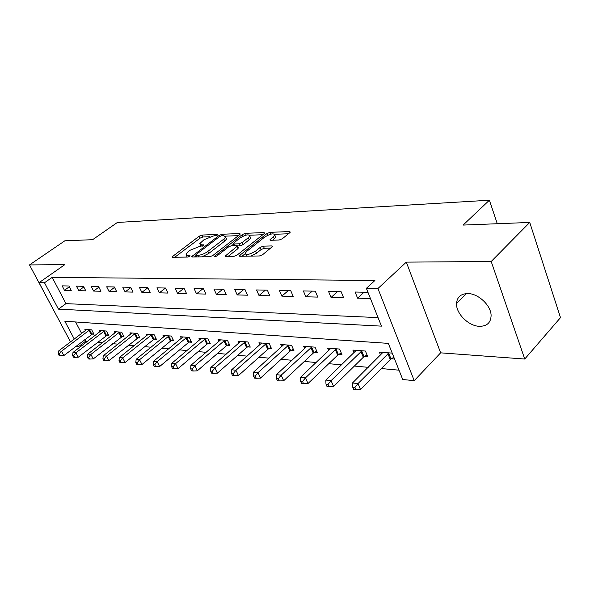 <?xml version="1.0" encoding="UTF-8"?>
<svg xmlns="http://www.w3.org/2000/svg" width="590" height="590" viewBox="0 0 590 590"><rect width="100%" height="100%" fill="white"/><g stroke="black" fill="none" stroke-linecap="round" stroke-linejoin="round"><path stroke-width="0.89" d="M217.194 235.174L217.592 234.731L217.194 234.444L202.053 235.049L199.214 236.184L172.029 256.886L172.546 257.292L187.539 257.063L189.604 256.237L190.046 255.743L189.663 255.441L187.686 255.477L185.953 254.128L187.952 251.901L190.194 250.197L199.523 246.465L203.557 245.588L203.978 245.123L203.58 244.828L201.603 244.88L199.818 243.567L203.926 239.776L213.174 236.066L217.194 235.174M467.73 293.562C460.731 293.798 456.999 297.154 456.535 303.614C455.989 313.578 468.608 326.123 479.456 326.322C486.957 326.285 490.836 322.701 491.101 315.576C491.16 305.531 478.21 293.385 467.73 293.562M279.122 240.019L282.315 238.758L289.815 232.681L290.317 232.106L289.594 231.56L270.021 232.335L266.931 233.566L239.289 255.736L239.946 256.267L259.394 255.971L262.624 254.696L272.521 246.502L271.813 245.934L263.369 246.148L260.197 247.402L255.588 251.104C249.607 254.666 246.185 255.308 245.322 253.022L246.841 251.281L264.667 237.092C270.574 233.596 273.967 232.962 274.844 235.189L269.977 239.746L270.67 240.285L279.122 240.019M529.739 222.445L560.5 317.634L524.739 359.037L491.197 261.495L529.739 222.445L463.113 225.078L489.383 200.217L117.373 222.467L92.608 239.695L64.87 240.786L29.5 264.925L64.775 264.667L39.051 282.669L44.493 282.757L52.186 277.359L374.893 280.501L366.383 288.333L377.932 288.532L414.224 380.668L402.734 379.51L388.331 343.38L64.841 321.233L74.281 339.073M491.197 261.495L406.318 262.13L377.932 288.532M239.732 234.621L240.285 234.001L239.665 233.544L222.039 234.252L219.126 235.417L191.78 256.554L192.34 256.989L209.811 256.724L212.85 255.514L239.732 234.621M245.411 233.316L263.966 232.578L264.637 233.08L264.106 233.677L237.062 255.116L233.928 256.362L225.955 256.48L225.336 255.971L237.578 245.942L236.951 245.455L231.752 245.595L228.714 246.804L217.194 255.794C215.704 256.68 214.849 256.849 214.627 256.303L242.409 234.518L245.411 233.316L246.178 235.078M29.5 264.925L61.485 324.898M52.186 277.359L65.969 303.636L378.05 317.604M64.45 290.28L71.243 290.457L68.927 285.995L62.142 285.855L64.45 290.28L69.325 286.769M78.743 290.663L85.801 290.855L83.463 286.305L76.42 286.157L78.743 290.663L83.809 286.983M93.596 291.062L100.934 291.261L98.582 286.622L91.251 286.467L93.596 291.062L98.869 287.19M109.047 291.475L116.68 291.681L114.305 286.954L106.679 286.792L109.047 291.475L114.526 287.396M125.117 291.91L133.067 292.124L130.678 287.3L122.735 287.131L125.117 291.91L130.833 287.61M141.858 292.36L150.148 292.588L147.743 287.662L139.461 287.485L141.858 292.36L147.817 287.817M159.315 292.832L167.958 293.068L165.539 288.031L156.903 287.854L159.315 292.832L165.517 288.031M177.524 293.326L186.543 293.569L184.117 288.421L175.097 288.237L177.524 293.326L183.77 288.414M196.536 293.835L205.969 294.086L203.528 288.834L194.103 288.635L196.536 293.835L202.827 288.82M216.419 294.373L226.28 294.639L223.824 289.262L213.964 289.056L216.419 294.373L222.74 289.24M237.217 294.934L247.549 295.207L245.086 289.712L234.754 289.491L237.217 294.934L243.574 289.675M259.01 295.516L269.837 295.811L267.358 290.177L256.539 289.948L259.01 295.516L265.397 290.14M281.85 296.136L293.223 296.438L290.737 290.671L279.38 290.435L281.85 296.136L288.274 290.619M305.841 296.777L317.781 297.102L315.303 291.187L303.356 290.936L305.841 296.777L312.28 291.128M331.049 297.456L343.616 297.795L341.138 291.733L328.571 291.467L331.049 297.456L337.51 291.659M367.968 292.301L355.106 292.028L357.584 298.171L370.446 298.518M84.798 339.516L85.668 341.175L87.468 341.337M97.534 342.274L102.439 342.724M112.683 343.675L118.007 344.169M128.421 345.128L134.203 345.666M144.808 346.647L151.077 347.23M161.867 348.225L168.659 348.86M179.648 349.877L187.001 350.556M198.188 351.588L206.153 352.326M217.555 353.388L226.169 354.184M237.785 355.261L247.107 356.124M258.958 357.216L269.04 358.152M281.12 359.273L292.028 360.284M304.359 361.427L316.166 362.518M328.748 363.683L341.529 364.863M354.376 366.058L368.212 367.334M381.339 368.551L399.017 370.188M75.586 321.97L81.634 333.49M92.099 334.043L93.972 334.198L91.738 329.899L84.871 329.368L85.491 330.555M106.753 335.253L108.7 335.415L106.451 331.034L99.319 330.481L99.961 331.735M121.968 336.514L123.996 336.676L121.724 332.214L114.32 331.639L114.991 332.952M137.787 337.819L139.896 337.989L137.61 333.439L129.911 332.849L130.611 334.228M154.248 339.176L156.439 339.361L154.138 334.714L146.128 334.095L146.851 335.555M171.38 340.592L173.659 340.784L171.351 336.049L163.002 335.4L163.755 336.942M189.228 342.067L191.603 342.266L189.279 337.436L180.584 336.757L181.366 338.387M207.835 343.601L210.32 343.808L207.982 338.881L198.911 338.181L199.73 339.892M227.268 345.209L229.857 345.423L227.511 340.386L218.035 339.656L218.89 341.477M247.557 346.883L250.271 347.112L247.918 341.964L238.006 341.197L238.898 343.137M268.782 348.638L271.614 348.874L269.254 343.616L258.892 342.812L259.821 344.87M290.995 350.475L293.968 350.718L291.6 345.342L280.744 344.501L281.725 346.699M314.278 352.4L317.391 352.658L315.023 347.149L303.644 346.271L304.661 348.624M338.704 354.413L341.971 354.686L339.604 349.051L327.656 348.13L328.726 350.644M364.355 356.537L367.791 356.817L365.424 351.043L352.872 350.077L353.993 352.783M391.332 358.764L394.57 359.03M380.557 355.047L379.377 352.127L392.21 353.115M497.289 223.728L489.383 200.217M406.318 262.13L440.634 352.842L524.739 359.037M440.634 352.842L414.224 380.668M85.668 341.175L78.352 346.78L75.66 346.507M44.493 282.757L58.432 309.123L381.457 326.137L366.383 288.333M70.527 341.927L39.051 282.669M77.474 345.12L78.352 346.78M65.969 303.636L58.432 309.123M357.584 298.171L364.052 292.212M200.349 244.725L200.836 246.428M186.506 255.315L187.037 257.07M209.959 236.715L202.938 236.981L200.099 238.124L174.758 257.255M196.028 255.794L194.508 256.96M238.404 235.646L225.572 236.133M221.619 235.742L219.569 236.561L196.109 254.541L195.674 255.028L196.064 255.337L198.181 255.3C201.33 255.02 204.516 253.752 207.746 251.48L223.824 239.09L225.645 237.047L223.757 235.661L221.619 235.742M201.891 256.842L208.668 253.508L207.746 251.48M225.992 237.814L226.545 239.053L224.716 241.096L208.668 253.508M249.718 235.226L262.779 234.731M228.05 256.451L237.932 248.663L238.308 247.571M231.722 245.595L233.537 244.179M248.302 237.718L249.769 236.066C248.906 234.009 245.647 234.658 239.982 238.013L233.227 243.478L233.846 243.958L239.046 243.81L242.106 242.586L248.302 237.718L249.201 239.783L250.669 238.124L250.167 236.981M249.201 239.783L243.014 244.658L239.96 245.875L237.586 245.934M275.206 236.037L275.744 237.305L272.705 240.226M245.89 254.312L246.384 256.171M250.846 256.104L256.525 253.235L255.588 251.104M270.736 248.132L264.291 248.279L261.127 249.533L256.525 253.235M245.233 253.663L242.003 256.237M288.473 233.765L274.815 234.282M86.723 329.508L58.705 350.903L61.522 351.212L63.853 355.556L93.486 333.262M59.369 353.948L58.248 353.823L59.184 355.556L60.305 355.682L59.369 353.948L61.522 351.212L89.864 329.751M58.248 353.823L58.705 350.903M63.853 355.556L60.305 355.682M101.237 330.629L72.99 352.466L75.918 352.783L78.271 357.208L108.199 334.434M73.721 355.571L72.555 355.438L73.499 357.208L74.665 357.341L73.721 355.571L75.918 352.783L104.504 330.879M72.555 355.438L72.99 352.466M78.271 357.208L74.665 357.341M116.311 331.794L87.844 354.081L90.882 354.413L93.249 358.927L123.48 335.658M88.648 357.26L87.431 357.12L88.382 358.919L89.592 359.059L88.648 357.26L90.882 354.413L119.704 332.059M87.431 357.12L87.844 354.081M93.249 358.927L89.592 359.059M131.983 333.003L103.294 355.77L106.458 356.117L108.84 360.711L139.358 336.92M104.165 359.015L102.903 358.875L103.862 360.711L105.123 360.851L104.165 359.015L106.458 356.117L135.508 333.276M102.903 358.875L103.294 355.77M108.84 360.711L105.123 360.851M148.282 334.265L119.372 357.525L122.668 357.887L125.073 362.57L153.319 339.774L155.885 338.24M120.331 360.844L119.01 360.697L119.977 362.57L121.297 362.717L120.331 360.844L122.668 357.887L151.954 334.545M119.01 360.697L119.372 357.525M125.073 362.57L121.297 362.717M165.252 335.577L136.128 359.354L139.565 359.73L141.984 364.509L170.444 341.204L173.084 339.611M137.168 362.754L135.796 362.599L136.769 364.502L138.141 364.664L137.168 362.754L139.565 359.73L169.072 335.872M135.796 362.599L136.128 359.354M141.984 364.509L138.141 364.664M182.922 336.942L153.599 361.264L157.183 361.655L159.625 366.53L188.276 342.694L191.013 341.035M154.735 364.738L153.304 364.576L154.278 366.523L155.716 366.692L154.735 364.738L157.183 361.655L186.905 337.251M153.304 364.576L153.599 361.264M159.625 366.53L155.716 366.692M201.352 338.365L171.838 363.248L175.577 363.661L178.033 368.647L206.876 344.243L209.708 342.517M173.069 366.81L171.579 366.641L172.56 368.632L174.057 368.809L173.069 366.81L175.577 363.661L205.504 338.69M171.579 366.641L171.838 363.248M178.033 368.647L174.057 368.809M220.586 339.855L190.887 365.328L194.803 365.756L197.267 370.852L226.287 345.865L229.222 344.058M192.229 368.979L190.666 368.802L191.654 370.837L193.218 371.014L192.229 368.979L194.803 365.756L224.923 340.187M190.666 368.802L190.887 365.328M197.267 370.852L193.218 371.014M240.676 341.404L210.807 367.504L214.907 367.954L217.378 373.153L246.576 347.554L249.614 345.674M212.267 371.25L210.63 371.066L211.626 373.138L213.263 373.33L212.267 371.25L214.907 367.954L245.211 341.757M210.63 371.066L210.807 367.504M217.378 373.153L213.263 373.33M261.68 343.026L231.664 369.783L235.956 370.247L238.441 375.572L267.779 349.324L270.935 347.363M233.249 373.625L231.538 373.426L232.534 375.55L234.252 375.749L233.249 373.625L235.956 370.247L266.422 343.395M231.538 373.426L231.664 369.783M238.441 375.572L234.252 375.749M283.665 344.73L253.516 372.165L258.014 372.659L260.507 378.101L289.985 351.175L293.267 349.118M255.241 376.11L253.442 375.911L254.445 378.079L256.244 378.286L255.241 376.11L258.014 372.659L288.635 345.113M253.442 375.911L253.516 372.165M260.507 378.101L256.244 378.286M306.704 346.507L276.445 374.672L281.165 375.181L283.665 380.757L313.253 353.115L316.66 350.962M278.318 378.721L276.43 378.507L277.433 380.734L279.321 380.948L278.318 378.721L281.165 375.181L311.911 346.913M276.43 378.507L276.445 374.672M283.665 380.757L279.321 380.948M330.865 348.373L300.524 377.298L305.487 377.836L307.995 383.544L337.664 355.151L341.219 352.894M302.559 381.465L300.576 381.243L301.579 383.515L303.562 383.743L302.559 381.465L305.487 377.836L336.337 348.801M300.576 381.243L300.524 377.298M307.995 383.544L303.562 383.743M356.242 350.335L325.842 380.063L331.071 380.631L333.579 386.472L363.3 357.289L367.01 354.915M328.055 384.348L325.968 384.112L326.978 386.45L329.065 386.686L328.055 384.348L331.071 380.631L361.987 350.777M325.968 384.112L325.842 380.063M333.579 386.472L329.065 386.686M382.925 352.4L352.51 382.969L358.012 383.574L360.519 389.562L390.263 359.539L393.847 357.216M354.915 387.394L352.709 387.143L353.72 389.533L355.918 389.784L354.915 387.394L358.012 383.574L388.972 352.864M352.709 387.143L352.51 382.969M360.519 389.562L355.918 389.784M217.43 234.968L217.194 234.444M189.906 255.964L189.663 255.441M203.823 245.352L203.58 244.828M202.23 246.266L201.603 244.88M188.35 256.893L187.686 255.477M173.195 257.277L172.671 256.171M200.099 238.124L199.214 236.184M202.938 236.981L202.053 235.049M192.93 256.982L192.406 255.846M219.62 236.524L219.126 235.417M222.688 235.705L222.039 234.252M240.019 234.363L239.665 233.544M196.802 256.923L196.064 255.337M198.919 256.886L198.181 255.3M224.716 241.096L223.824 239.09M264.35 233.463L263.966 232.578M226.457 256.473L225.926 255.3M237.932 248.663L237.01 246.591M215.409 256.606L215.055 255.824M243.132 236.155L242.409 234.518M234.54 245.514L233.846 243.958M239.96 245.875L239.046 243.81M243.014 244.658L242.106 242.586M270.994 240.278L270.508 239.142M274.35 238.898L273.443 236.789M261.127 249.533L260.197 247.402M264.291 248.279L263.369 246.148M272.226 246.9L271.813 245.934M240.403 256.259L239.872 255.072M267.668 235.285L266.931 233.566M270.795 234.142L270.021 232.335M290 232.526L289.594 231.56M91.221 334.596L88.987 330.304M91.856 334.183L89.621 329.891M105.861 335.821L103.611 331.447M106.502 335.393L104.253 331.019M121.068 337.089L118.804 332.627M121.717 336.654L119.453 332.2M136.88 338.402L134.594 333.866M137.536 337.967L135.25 333.424M153.319 339.774L151.025 335.15M153.983 339.324L151.689 334.7M170.444 341.204L168.128 336.484M171.115 340.747L168.806 336.027M188.276 342.694L185.953 337.871M188.955 342.222L186.639 337.406M206.876 344.243L204.546 339.324M207.562 343.764L205.231 338.844M226.287 345.865L223.942 340.843M226.988 345.371L224.643 340.349M246.576 347.554L244.216 342.421M247.276 347.053L244.924 341.92M267.779 349.324L265.419 344.081M268.494 348.808L266.134 343.564M289.985 351.175L287.618 345.814M290.708 350.652L288.34 345.283M313.253 353.115L310.886 347.628M313.983 352.577L311.616 347.09M337.664 355.151L335.29 349.538M338.402 354.597L336.035 348.978M363.3 357.289L360.933 351.537M364.045 356.721L361.685 350.969M390.263 359.539L387.903 353.646M391.023 358.956L388.663 353.056M456.535 303.614L466.358 293.591M191.964 256.938L191.78 256.554M196.551 256.923L195.799 255.3M226.545 239.053L225.645 237.047M225.535 256.421L225.336 255.971M238.5 248.014L237.578 245.942M250.669 238.124L249.769 236.066M234.134 245.529L233.411 243.906M270.183 240.226L269.977 239.746M275.744 237.305L274.844 235.189M239.503 256.207L239.289 255.736"/></g></svg>
